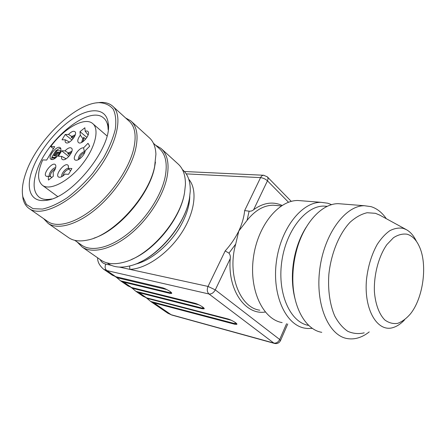 <?xml version="1.0" encoding="UTF-8"?>
<svg xmlns="http://www.w3.org/2000/svg" width="446" height="446" viewBox="0 0 446 446"><rect width="100%" height="100%" fill="white"/><g stroke="black" fill="none" stroke-linecap="round" stroke-linejoin="round"><path stroke-width="0.67" d="M369.227 331.908C362.046 337.583 354.715 339.802 347.233 338.57C328.59 335.615 315.138 304.373 319.776 269.144C324.209 233.905 345.338 205.539 364.337 205.718L371.055 206.643C376.982 208.505 382.066 212.519 386.303 218.696M342.623 204.012L338.347 203.677C321.744 203.382 303.046 223.708 296.088 252.285C294.009 260.626 292.922 269.044 292.832 277.551C292.364 306.692 305.471 329.772 321.783 332.326M302.21 200.839L297.883 200.499C278.416 200.209 257.37 226.005 253.328 258.212C249.08 290.391 263.073 319.386 282.162 322.609M312.429 328.379L307.545 328.518L304.769 328.156C285.797 325.011 271.954 295.235 276.342 261.997C280.517 228.742 301.624 202.055 320.975 202.311L327.827 203.225L331.685 204.686M306.291 227.081C301.535 234.49 297.911 243.064 295.425 252.804C293.474 260.615 292.459 268.509 292.375 276.481C292.325 284.503 293.212 291.974 295.046 298.887M327.314 206.331L323.891 206.091C305.571 205.762 285.585 231.123 281.621 262.677C277.462 294.221 290.541 322.497 308.532 325.374M407.109 234.222C402.666 233.57 398.116 234.73 393.478 237.712L386.933 244.536C378.715 256.138 373.726 274.753 374.411 291.751C375.409 304.183 379.15 314.218 384.753 319.91C388.75 322.871 393.032 324.03 397.598 323.383C402.164 321.711 406.49 318.489 410.576 313.711C423.444 297.515 427.731 264.205 419.251 246.354C416.218 239.753 412.171 235.705 407.109 234.222M404.561 319.854C401.105 323.584 397.47 326.087 393.662 327.37C377.807 333.19 363.529 309.953 366.54 279.129C368.106 265.989 371.674 254.404 377.249 244.363C381.135 238.443 385.333 233.882 389.837 230.688C394.392 228.374 398.824 227.594 403.134 228.341L406.25 229.59C410.392 231.859 413.799 235.795 416.464 241.398M379.819 215.15L375.443 213.311L367.13 212.731C361.344 214.058 355.657 217.235 350.077 222.247C339.228 233.687 331.06 253.423 328.864 274.329C327.765 289.956 329.862 304.618 334.695 315.924C338.358 322.759 342.718 327.882 347.768 331.306C353.076 333.647 358.562 334.16 364.226 332.839M288.512 202.255L267.455 180.814L253.64 209.698C263.424 202.696 272.907 201.269 282.089 205.428M302.126 234.429L302.215 234.819M302.276 234.674L302.187 234.306M277.072 205.545L273.309 205.21C263.815 205.288 255.073 210.339 247.073 220.352L238.794 231.039L235.711 244.068C226.953 274.485 240.026 307.718 259.789 310.199M265.264 312.016C245.495 315.394 227.449 290.101 230.242 258.619L215.29 289.872L279.687 339.49L286.583 323.69M123.72 282.162L131.492 287.497L194.551 303.157C198.297 304.005 205.294 308.175 204.101 308.838L202.255 308.76L202.523 308.197L135.902 291.338L139.107 292.721L146.567 297.844L227.371 318.795C231.223 319.721 237.952 323.69 236.809 324.353L234.719 324.236L234.986 323.668L150.648 301.44L153.876 302.856L171.175 314.731L273.822 343.063L209.007 293.998L106.845 270.577L115.776 276.71L161.943 287.62C165.572 288.389 172.853 292.771 171.615 293.423L169.993 293.384L170.272 292.821L120.543 280.813L123.72 282.162L169.993 293.384M139.107 292.721L202.255 308.76M153.876 302.856L234.719 324.236M150.648 301.44L146.979 298.346L231.307 320.267M146.02 297.683L146.979 298.346M142.993 296.2L146.567 297.844M135.902 291.338L132.233 288.228L198.994 304.869M130.946 287.347L132.233 288.228M127.952 285.892L131.492 287.497M120.543 280.813L116.869 277.685L166.826 289.56M115.235 276.565L116.869 277.685M112.269 275.149L115.776 276.71M119.483 267.109L208.042 286.432L225.174 250.936C230.738 244.731 235.282 238.097 238.794 231.039C242.066 223.959 244.018 217.141 244.653 210.579L249.119 211.181L247.073 220.352M129.619 265.989L129.864 269.373C146.143 268.877 168.476 253.345 181.845 232.5C195.287 211.666 197.6 189.349 188.758 179.22M235.711 244.068L228.965 253.144C230.186 254.722 230.61 256.545 230.242 258.619M253.64 209.698C252.497 210.819 250.992 211.315 249.119 211.181M228.965 253.144L225.174 250.936M100.573 259.845L101.13 260.235C107.001 264.104 114.7 264.74 124.228 262.142C149.416 255.798 180.112 220.536 184.521 192.867L185.43 184.711C185.553 175.189 182.988 168.175 177.737 163.66L161.775 149.12M155.598 145.212L160.855 148.284C167.501 154.076 169.541 163.805 166.971 177.463C163.058 196.474 147.866 219.984 129.585 234.735C111.294 249.515 92.3 253.919 82.181 247.067L77.214 242.044M189.132 199.992C184.845 223.702 161.307 253.144 138.806 262.711M68.322 237.439L68.857 237.813C73.596 240.951 79.823 241.699 87.544 240.071C113.122 235.533 148.886 196.502 154.617 166.626L155.916 154.232C155.57 146.689 153.268 141.109 149.003 137.485L131.553 121.585M125.594 117.95L130.678 120.788C137.022 126.29 138.622 135.969 135.478 149.828C130.762 169.14 114.6 193.531 95.767 209.18C76.924 224.851 57.913 230.025 48.257 223.502L43.608 218.629M32.106 170.311C38.718 151.345 56.146 129.552 73.512 118.346C90.85 107.085 106.388 108.172 108.188 123.04C113.039 146.533 71.288 198.704 45.971 200.343C30.651 202.651 25.467 188.786 32.106 170.311M25.818 173.104C22.556 182.386 21.581 190.325 22.88 196.915L26.409 204.458L33.06 208.678L42.515 209.074C50.036 207.368 58.253 203.61 67.168 197.801C76.177 190.916 84.734 182.715 92.846 173.187L103.316 158.241C109.053 148.005 113.039 138.377 115.269 129.362C116.389 121.061 115.704 114.327 113.217 109.175C109.788 105.1 105.055 102.926 99.018 102.652C75.235 103.048 36.695 140.702 25.818 173.104M108.149 129.674L107.993 127.138C107.486 123.018 105.997 119.941 103.517 117.911C89.055 104.905 46.484 139.899 36.7 171.197C32.513 183.858 33.433 192.594 39.46 197.405C42.147 199.223 45.648 199.847 49.963 199.267L51.647 198.972M96.542 102.864L100.562 102.413C105.328 102.223 109.242 103.372 112.297 105.864C124.072 114.945 116.958 146.416 94.424 174.419C72.018 202.529 41.629 217.57 29.397 208.728C26.085 206.476 23.945 203.064 22.969 198.492L22.389 193.458M113.122 106.616L128.888 120.938C135.116 126.329 136.666 135.835 133.549 149.449C128.877 168.387 113.011 192.293 94.552 207.635C76.082 223 57.456 228.096 48.012 221.695L47.499 221.339M153.418 143.233L159.166 148.457C165.689 154.138 167.679 163.688 165.126 177.107C161.251 195.749 146.333 218.791 128.415 233.258C110.48 247.742 91.876 252.074 81.969 245.356L81.428 244.977M155.453 162.082L154.472 167.78C149.159 194.869 118.642 230.381 93.967 238.136M107.637 263.235L108.194 263.625C114.176 267.578 122.014 268.174 131.704 265.415C156.217 258.886 185.324 225.091 189.444 198.403L190.258 191.222C190.492 181.494 187.933 174.33 182.57 169.725L182.397 169.564M184.321 193.915C180.256 218.568 155.03 250.011 131.537 259.444M51.803 157.282L55.393 157.393L58.147 152.761L57.099 152.738L55.326 155.726L53.804 155.682L56.804 150.653L55.767 150.631L51.803 157.282L52.767 158.029L55.326 158.118M60.199 151.991L59.942 152.415L57.082 152.354L55.31 155.336L54.273 155.308L57.01 150.709L60.623 150.776M57.707 155.877L59.106 153.524L58.147 152.761M55.393 157.393L55.822 157.728M54.273 155.308L54.786 155.71M57.082 152.354L57.584 152.749M59.63 153.151L58.604 153.123M71.538 152.276L69.565 153.591L64.965 150.865C68.249 147.682 70.563 146.924 71.912 148.596C73.735 151.584 66.404 160.683 62.931 159.729C61.671 159.428 61.258 158.308 61.704 156.379L58.404 156.284L61.648 150.804L68.779 156.479M65.991 158.832L65.356 158.336L65.428 159.155M71.912 151.216L68.6 152.822M69.81 155.236L67.697 153.547L69.565 153.591M68.952 169.168C65.891 170.177 63.811 172.49 62.713 176.114M68.433 168.404C65.813 167.835 60.684 174.219 61.804 176.655M70.507 170.918L68.4 168.354L71.901 168.532L68.522 174.33L65.038 174.107C62.864 176.332 60.946 177.38 59.296 177.246C53.23 176.281 65.729 160.432 68.327 165.773L68.4 168.354M74.856 135.857L72.982 137.139L68.483 134.441C71.745 131.269 74.036 130.494 75.341 132.116C77.086 135.021 69.76 143.913 66.426 142.932C65.255 142.636 64.882 141.594 65.3 139.793L62.039 139.804L65.211 134.486L71.957 140.011M69.359 142.112L68.874 141.722L68.913 142.363M75.279 134.737L72.046 136.364M73.072 138.739L71.137 137.151L72.982 137.139M85.699 139.08L83.564 137.29L83.753 139.297L82.582 141.9M88.135 134.971L85.208 131.302C86.758 130.745 87.784 130.962 88.297 131.955C90.075 135.01 82.599 143.991 79.132 142.971C76.991 141.923 77.381 139.336 80.313 135.21L82.805 138.505L81.618 142.452M88.258 134.586L87.706 134.614M83.753 139.297L82.805 138.505M84.751 152.454C81.908 153.87 80.063 156.1 79.226 159.15M84.93 151.969L84.361 151.506C80.431 153.312 78.418 156.033 78.323 159.657M55.304 168.822C51.898 171.063 50.247 173.645 50.353 176.577M51.769 177.469L50.777 176.638L48.341 176.187L46.836 176.376C41.088 175.49 53.152 160.092 55.639 165.126C56.268 166.921 55.449 169.341 53.18 172.373L53.319 176.254L48.447 180.084L48.341 176.187M55.672 167.741C52.656 167.428 47.466 175.088 49.796 176.426L49.924 176.505M60.717 148.496C59.457 148.446 57.963 149.159 56.241 150.642M55.092 151.768L51.853 157.198M51.825 157.299L51.753 159.551M61.704 156.379L65.356 158.336M61.648 150.804L64.965 150.865M65.3 139.793L68.874 141.722M65.211 134.486L68.483 134.441M85.208 131.302L84.863 127.757L80.001 131.648L86.903 137.44M80.001 131.648L80.313 135.21M88.007 143.3L89.707 146.154L85.231 150.737C84.807 154.823 78.708 160.945 75.826 160.186C70.897 159.618 78.769 147.124 83.564 147.849L88.007 143.3M83.564 147.849L84.361 151.506M51.842 159.556L50.872 159.25C47.282 157.031 57.01 144.894 60.154 147.665C63.282 149.477 55.917 160.036 51.842 159.556M42.744 159.913L46.657 160.064L54.691 146.623L50.744 146.578C63.767 128.532 84.523 116.568 92.551 123.458C99.871 128.939 95.277 148.1 81.746 164.847C68.305 181.667 49.974 190.921 42.571 185.419C37.202 180.781 37.258 172.279 42.744 159.913M50.744 146.578L53.442 148.713M244.653 210.579L260.559 177.631L186.211 173.868M100.138 259.544C101.292 261.992 103.182 263.519 105.802 264.121L111.355 265.337M135.328 264.177C151.969 260.436 172.463 242.446 182.481 222.387C187.192 213.015 189.628 204.324 189.784 196.324M105.802 264.121C104.637 266.803 104.983 268.955 106.845 270.577L103.611 269.211L112.52 275.321M167.557 313.031L171.989 315.093L274.474 343.409M204.112 308.376L202.523 308.197L202.785 307.093M171.632 292.972L170.272 292.821L170.528 291.84M236.809 323.891L234.986 323.668L235.237 322.458M209.007 293.998C207.106 292.147 206.788 289.627 208.042 286.432L215.29 289.872C213.595 292.86 211.499 294.232 209.007 293.998M184.404 171.509L263.547 175.245L267.265 176.783C268.163 177.731 268.224 179.075 267.455 180.814C265.437 178.997 263.14 177.937 260.559 177.631C261.317 176.137 262.315 175.345 263.547 175.245L263.954 175.261M273.822 343.063C276.269 343.426 278.22 342.233 279.687 339.49L280.478 340.655C279.202 342.996 277.256 343.927 274.636 343.453L273.822 343.063M338.347 203.677L364.337 205.718M297.883 200.499L320.975 202.311M323.891 206.091L327.236 206.37M292.375 276.481L292.832 277.551M295.425 252.804L296.088 252.285M406.25 229.59L379.407 214.927M273.309 205.21L281.326 205.913M171.833 315.054L167.824 313.215L150.547 301.379M143.255 296.378L135.807 291.277M128.203 286.07L120.442 280.751M97.613 257.788C97.501 261.835 99.497 265.649 103.611 269.211M291.283 201.391L267.388 176.906M82.181 247.067L101.13 260.235M48.257 223.502L68.857 237.813M103.517 117.911L104.13 118.452M29.397 208.728L48.012 221.695M74.744 240.322L81.969 245.356M107.191 262.923L108.194 263.625M22.88 196.915L22.969 198.492M99.018 102.652L100.562 102.413M107.993 127.138L108.188 123.04M49.963 199.267L45.971 200.343M72.079 149.12L71.912 148.596M63.282 159.763L62.931 159.729M68.517 166.336L68.327 165.773M59.68 177.274L59.296 177.246M75.502 132.618L75.341 132.116M66.738 142.965L66.426 142.932M88.459 132.512L88.297 131.955M79.472 143.01L79.132 142.971M76.205 160.22L75.826 160.186M55.811 165.633L55.639 165.126M47.192 176.404L46.836 176.376M42.571 185.419L57.612 196.491M93.008 123.849L106.984 135.913M280.54 340.51L287.748 323.98"/></g></svg>
